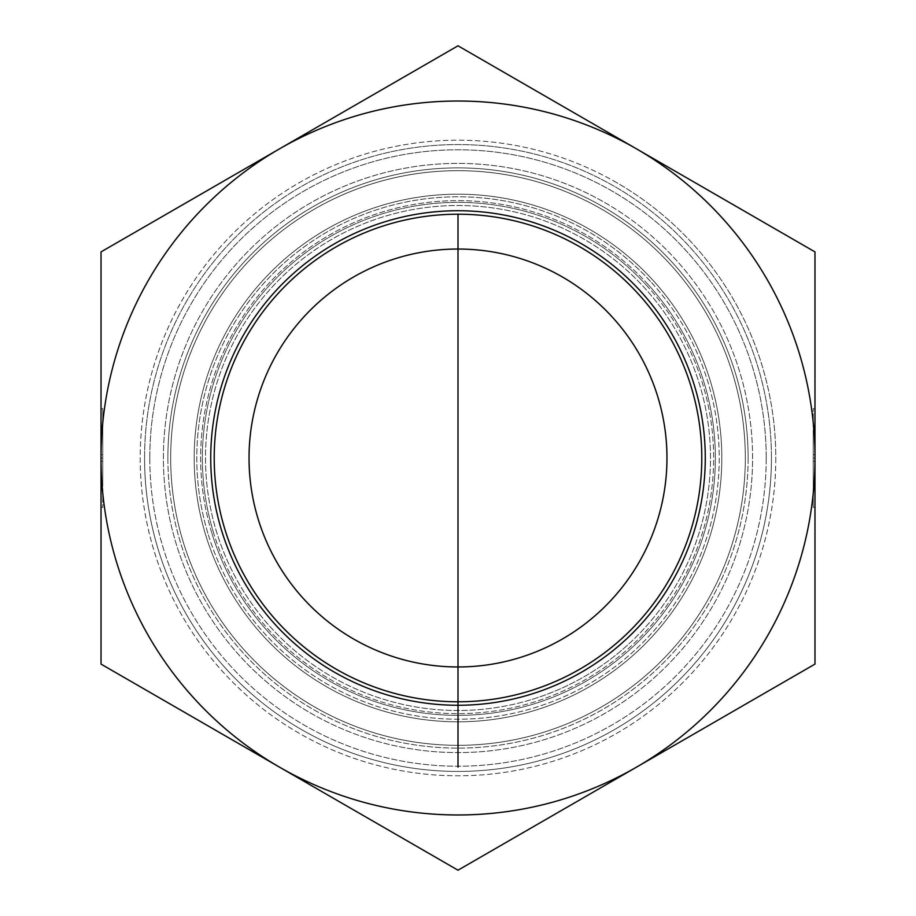 <?xml version="1.0" encoding="UTF-8"?>
<svg xmlns="http://www.w3.org/2000/svg" width="916" height="916" viewBox="0 0 916 916"><rect width="100%" height="100%" fill="white"/><g stroke="black" fill="none" stroke-linecap="round" stroke-linejoin="round"><path stroke-width="0.69" stroke-dasharray="4.58 3.44" d="M101.023 432.077L102.764 432.077L102.764 425.734L102.764 507.372L102.764 408.628L102.764 432.077L101.023 432.077L101.023 507.372L101.023 483.923L102.764 483.923L101.023 483.923L101.023 490.266L101.023 432.077M101.023 434.951L102.764 434.951L102.764 481.049L102.764 434.951L101.023 434.951L101.023 454.702L101.023 434.951L102.764 434.951L101.023 434.951L101.023 481.049L101.023 434.951M101.023 454.702L102.764 454.702M101.023 458L101.023 664.1L279.517 767.15A356.977 356.977 0 0 1 279.517 148.85A356.977 356.977 0 0 1 814.977 458L814.977 251.9L458 45.8L279.517 148.85L458 45.8L636.483 148.85A356.977 356.977 0 0 0 279.517 148.85L101.023 251.9L101.023 458L101.023 251.9L279.517 148.85A356.977 356.977 0 0 0 279.517 767.15A356.977 356.977 0 0 0 814.977 458A356.977 356.977 0 0 0 636.483 148.85L814.977 251.9L814.977 664.1L458 870.2L101.023 664.1L101.023 458L101.023 664.1L458 870.2L814.977 664.1L814.977 251.9L458 45.8L101.023 251.9L101.023 458A356.977 356.977 0 0 1 636.483 148.85A356.977 356.977 0 0 1 636.483 767.15A356.977 356.977 0 0 1 101.023 458A356.977 356.977 0 0 0 636.483 767.15A356.977 356.977 0 0 0 636.483 148.85A356.977 356.977 0 0 0 101.023 458L101.023 664.1L458 870.2L814.977 664.1L814.977 251.9L458 45.8L101.023 251.9L101.023 458A356.977 356.977 0 0 1 636.483 148.85A356.977 356.977 0 0 1 814.977 458L814.977 481.049L814.977 458A356.977 356.977 0 0 1 279.517 767.15A356.977 356.977 0 0 1 101.023 458L102.764 458M101.023 481.049L102.764 481.049L101.023 481.049L101.023 461.298L101.023 481.049L102.764 481.049L101.023 481.049M101.023 461.298L102.764 461.298M814.977 483.923L813.236 483.923L813.236 490.266L813.236 408.628L813.236 507.372L813.236 483.923L814.977 483.923L814.977 408.628L814.977 432.077L813.236 432.077L814.977 432.077L814.977 425.734L814.977 483.923M814.977 481.049L813.236 481.049L813.236 434.951L813.236 481.049L814.977 481.049M814.977 461.298L813.236 461.298M814.977 458A356.977 356.977 0 0 1 279.517 767.15L458 870.2L814.977 664.1L814.977 458L813.236 458M814.977 434.951L813.236 434.951L814.977 434.951M814.977 454.702L813.236 454.702M170.674 458A287.326 287.326 0 0 0 601.663 706.831A287.326 287.326 0 0 0 601.663 209.169A287.326 287.326 0 0 0 170.674 458A287.326 287.326 0 0 1 601.663 209.169A287.326 287.326 0 0 1 601.663 706.831A287.326 287.326 0 0 1 170.674 458A287.326 287.326 0 0 0 601.663 706.831A287.326 287.326 0 0 0 601.663 209.169A287.326 287.326 0 0 0 170.674 458A287.326 287.326 0 0 1 601.663 209.169A287.326 287.326 0 0 1 601.663 706.831A287.326 287.326 0 0 1 170.674 458M144.556 458A313.444 313.444 0 0 0 614.716 729.445A313.444 313.444 0 0 0 614.716 186.555A313.444 313.444 0 0 0 144.556 458A313.444 313.444 0 0 1 614.716 186.555A313.444 313.444 0 0 1 614.716 729.445A313.444 313.444 0 0 1 144.556 458M701.793 458A243.793 243.793 0 0 1 458 701.793A243.793 243.793 0 0 1 214.207 458A243.793 243.793 0 0 1 458 214.207A243.793 243.793 0 0 1 701.793 458A243.793 243.793 0 0 0 458 214.207A243.793 243.793 0 0 0 214.207 458A243.793 243.793 0 0 1 579.897 246.873A243.793 243.793 0 0 1 579.897 669.127A243.793 243.793 0 0 1 214.207 458A243.793 243.793 0 0 0 458 701.793A243.793 243.793 0 0 0 701.793 458A243.793 243.793 0 0 0 336.103 246.873A243.793 243.793 0 0 0 336.103 669.127A243.793 243.793 0 0 0 701.793 458A243.793 243.793 0 0 1 458 701.793A243.793 243.793 0 0 1 214.207 458A243.793 243.793 0 0 1 458 214.207A243.793 243.793 0 0 1 701.793 458M721.819 458A263.819 263.819 0 0 0 458 194.181A263.819 263.819 0 0 0 194.181 458A263.819 263.819 0 0 0 458 721.819A263.819 263.819 0 0 0 721.819 458A263.819 263.819 0 0 1 458 721.819A263.819 263.819 0 0 1 194.181 458A263.819 263.819 0 0 1 458 194.181A263.819 263.819 0 0 1 721.819 458M666.962 458A208.963 208.963 0 0 1 353.519 638.967A208.963 208.963 0 0 1 353.519 277.033A208.963 208.963 0 0 1 666.962 458M745.326 458A287.326 287.326 0 0 0 314.337 209.169A287.326 287.326 0 0 0 314.337 706.831A287.326 287.326 0 0 0 745.326 458A287.326 287.326 0 0 1 314.337 706.831A287.326 287.326 0 0 1 314.337 209.169A287.326 287.326 0 0 1 745.326 458A287.326 287.326 0 0 1 314.337 706.831A287.326 287.326 0 0 1 314.337 209.169A287.326 287.326 0 0 1 745.326 458A287.326 287.326 0 0 1 314.337 706.831A287.326 287.326 0 0 1 314.337 209.169A287.326 287.326 0 0 1 745.326 458M771.444 458A313.444 313.444 0 0 1 301.284 729.445A313.444 313.444 0 0 1 301.284 186.555A313.444 313.444 0 0 1 771.444 458A313.444 313.444 0 0 0 301.284 186.555A313.444 313.444 0 0 0 301.284 729.445A313.444 313.444 0 0 0 771.444 458M621.701 638.658A243.793 243.793 0 0 0 638.658 294.299A243.793 243.793 0 0 0 294.299 277.342A243.793 243.793 0 0 0 277.342 621.701A243.793 243.793 0 0 0 621.701 638.658M627.54 645.104A252.495 252.495 0 0 1 211.184 511.277A252.495 252.495 0 0 1 535.265 217.619A252.495 252.495 0 0 1 627.54 645.104M653.497 280.857A263.819 263.819 0 0 1 513.658 715.877A263.819 263.819 0 0 1 206.844 377.266A263.819 263.819 0 0 1 653.497 280.857A263.819 263.819 0 0 1 513.658 715.877A263.819 263.819 0 0 1 206.844 377.266A263.819 263.819 0 0 1 653.497 280.857M265.067 245.087A287.326 287.326 0 0 0 245.087 650.933A287.326 287.326 0 0 0 650.933 670.913A287.326 287.326 0 0 0 670.913 265.067A287.326 287.326 0 0 0 265.067 245.087M651.562 282.609A261.197 261.197 0 0 1 513.109 713.324A261.197 261.197 0 0 1 209.329 378.068A261.197 261.197 0 0 1 651.562 282.609M670.913 265.067A287.326 287.326 0 0 0 184.459 370.075A287.326 287.326 0 0 0 518.628 738.857A287.326 287.326 0 0 0 670.913 265.067M529.677 691.008A243.793 243.793 0 0 1 224.993 529.677A243.793 243.793 0 0 1 386.323 224.993A243.793 243.793 0 0 1 691.008 386.323A243.793 243.793 0 0 1 529.677 691.008M532.242 699.332A252.495 252.495 0 0 0 629.876 273.037A252.495 252.495 0 0 0 211.882 401.632A252.495 252.495 0 0 0 532.242 699.332M224.993 529.677A243.793 243.793 0 0 1 512.422 220.367A243.793 243.793 0 0 1 636.586 623.956A243.793 243.793 0 0 1 224.993 529.677M205.848 535.574A263.819 263.819 0 0 0 651.253 637.582A263.819 263.819 0 0 0 516.899 200.844A263.819 263.819 0 0 0 205.848 535.574A263.819 263.819 0 0 0 651.253 637.582A263.819 263.819 0 0 0 516.899 200.844A263.819 263.819 0 0 0 205.848 535.574M373.522 183.383A287.326 287.326 0 0 1 732.617 373.522A287.326 287.326 0 0 1 542.478 732.617A287.326 287.326 0 0 1 183.383 542.478A287.326 287.326 0 0 1 373.522 183.383M208.344 534.807A261.197 261.197 0 0 0 649.341 635.807A261.197 261.197 0 0 0 516.315 203.386A261.197 261.197 0 0 0 208.344 534.807M183.383 542.478A287.326 287.326 0 0 1 522.143 177.933A287.326 287.326 0 0 1 668.474 653.589A287.326 287.326 0 0 1 183.383 542.478M579.897 246.873A243.793 243.793 0 0 0 214.207 458A243.793 243.793 0 0 0 579.897 669.127A243.793 243.793 0 0 0 579.897 246.873A243.793 243.793 0 0 0 246.873 336.103A243.793 243.793 0 0 0 336.103 669.127A243.793 243.793 0 0 0 669.127 579.897A243.793 243.793 0 0 0 579.897 246.873M581.637 243.862A247.274 247.274 0 0 1 581.637 672.138A247.274 247.274 0 0 1 210.726 458A247.274 247.274 0 0 1 581.637 243.862M752.597 458A294.597 294.597 0 0 0 310.707 202.871A294.597 294.597 0 0 0 310.707 713.129A294.597 294.597 0 0 0 752.597 458M775.795 458A317.795 317.795 0 0 1 299.097 733.224A317.795 317.795 0 0 1 299.097 182.776A317.795 317.795 0 0 1 775.795 458M310.707 713.129A294.597 294.597 0 0 0 752.597 458A294.597 294.597 0 0 0 310.707 202.871A294.597 294.597 0 0 0 310.707 713.129M605.293 202.871A294.597 294.597 0 0 1 605.293 713.129A294.597 294.597 0 0 1 163.403 458A294.597 294.597 0 0 1 605.293 202.871M616.903 182.776A317.795 317.795 0 0 0 140.205 458A317.795 317.795 0 0 0 616.903 733.224A317.795 317.795 0 0 0 616.903 182.776M163.403 458A294.597 294.597 0 0 1 605.293 202.871A294.597 294.597 0 0 1 605.293 713.129A294.597 294.597 0 0 1 163.403 458M458 767.15L458 701.793M458 249.037L458 214.207M149.777 458A308.223 308.223 0 0 1 612.106 191.078A308.223 308.223 0 0 1 612.106 724.922A308.223 308.223 0 0 1 149.777 458M167.88 458A290.12 290.12 0 0 0 603.06 709.247A290.12 290.12 0 0 0 603.06 206.753A290.12 290.12 0 0 0 167.88 458M748.12 458A290.12 290.12 0 0 1 312.94 709.247A290.12 290.12 0 0 1 312.94 206.753A290.12 290.12 0 0 1 748.12 458M766.223 458A308.223 308.223 0 0 0 303.894 191.078A308.223 308.223 0 0 0 303.894 724.922A308.223 308.223 0 0 0 766.223 458M647.44 286.342A255.633 255.633 0 0 0 214.63 379.774A255.633 255.633 0 0 0 511.941 707.885A255.633 255.633 0 0 0 647.44 286.342M648.711 285.197A257.35 257.35 0 0 1 512.296 709.557A257.35 257.35 0 0 1 212.993 379.247A257.35 257.35 0 0 1 648.711 285.197M213.668 533.169A255.633 255.633 0 0 1 515.067 208.814A255.633 255.633 0 0 1 645.265 632.017A255.633 255.633 0 0 1 213.668 533.169M212.02 533.673A257.35 257.35 0 0 0 646.524 633.185A257.35 257.35 0 0 0 515.456 207.142A257.35 257.35 0 0 0 212.02 533.673M101.023 507.372L102.764 507.372M101.023 408.628L102.764 408.628M101.023 490.266L102.764 490.266M101.023 425.734L102.764 425.734M814.977 408.628L813.236 408.628M814.977 507.372L813.236 507.372M814.977 425.734L813.236 425.734M814.977 490.266L813.236 490.266"/><path stroke-width="1.37" d="M814.977 251.9L814.977 664.1L458 870.2L101.023 664.1L101.023 251.9L458 45.8L814.977 251.9L814.977 458A356.977 356.977 0 0 0 279.517 148.85A356.977 356.977 0 0 0 279.517 767.15A356.977 356.977 0 0 0 814.977 458L814.977 664.1L458 870.2L101.023 664.1L101.023 251.9L458 45.8L814.977 251.9M249.037 458A208.963 208.963 0 0 0 458 666.962A208.963 208.963 0 0 0 666.962 458A208.963 208.963 0 0 0 458 249.037A208.963 208.963 0 0 0 249.037 458M638.658 294.299A243.793 243.793 0 0 0 225.909 383.392A243.793 243.793 0 0 0 509.433 696.297A243.793 243.793 0 0 0 638.658 294.299M701.793 458A243.793 243.793 0 0 1 336.103 669.127A243.793 243.793 0 0 1 336.103 246.873A243.793 243.793 0 0 1 701.793 458M705.274 458A247.274 247.274 0 0 0 334.363 243.862A247.274 247.274 0 0 0 334.363 672.138A247.274 247.274 0 0 0 705.274 458M458 249.037L458 767.15M458 214.207L458 701.793"/></g></svg>
